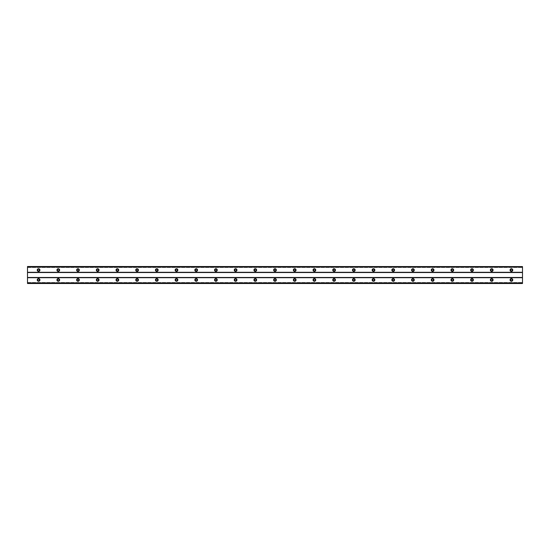 <?xml version="1.0" encoding="UTF-8"?>
<svg xmlns="http://www.w3.org/2000/svg" width="550" height="550" viewBox="0 0 550 550"><rect width="100%" height="100%" fill="white"/><g stroke="black" fill="none" stroke-linecap="round" stroke-linejoin="round"><path stroke-width="0.41" stroke-dasharray="2.75 2.06" d="M38.582 270.937A0.859 0.859 0 0 1 37.723 270.077A0.859 0.859 0 0 1 38.582 269.211A0.859 0.859 0 0 1 39.442 270.077A0.859 0.859 0 0 1 38.582 270.937M511.418 270.937A0.859 0.859 0 0 1 510.558 270.077A0.859 0.859 0 0 1 511.418 269.211A0.859 0.859 0 0 1 512.277 270.077A0.859 0.859 0 0 1 511.418 270.937M491.714 270.937A0.859 0.859 0 0 1 490.854 270.077A0.859 0.859 0 0 1 491.714 269.211A0.859 0.859 0 0 1 492.58 270.077A0.859 0.859 0 0 1 491.714 270.937M472.017 270.937A0.859 0.859 0 0 1 471.151 270.077A0.859 0.859 0 0 1 472.017 269.211A0.859 0.859 0 0 1 472.876 270.077A0.859 0.859 0 0 1 472.017 270.937M452.313 270.937A0.859 0.859 0 0 1 451.454 270.077A0.859 0.859 0 0 1 452.313 269.211A0.859 0.859 0 0 1 453.172 270.077A0.859 0.859 0 0 1 452.313 270.937M432.609 270.937A0.859 0.859 0 0 1 431.75 270.077A0.859 0.859 0 0 1 432.609 269.211A0.859 0.859 0 0 1 433.476 270.077A0.859 0.859 0 0 1 432.609 270.937M412.913 270.937A0.859 0.859 0 0 1 412.046 270.077A0.859 0.859 0 0 1 412.913 269.211A0.859 0.859 0 0 1 413.772 270.077A0.859 0.859 0 0 1 412.913 270.937M393.209 270.937A0.859 0.859 0 0 1 392.349 270.077A0.859 0.859 0 0 1 393.209 269.211A0.859 0.859 0 0 1 394.068 270.077A0.859 0.859 0 0 1 393.209 270.937M373.505 270.937A0.859 0.859 0 0 1 372.646 270.077A0.859 0.859 0 0 1 373.505 269.211A0.859 0.859 0 0 1 374.371 270.077A0.859 0.859 0 0 1 373.505 270.937M353.808 270.937A0.859 0.859 0 0 1 352.942 270.077A0.859 0.859 0 0 1 353.808 269.211A0.859 0.859 0 0 1 354.668 270.077A0.859 0.859 0 0 1 353.808 270.937M334.104 270.937A0.859 0.859 0 0 1 333.245 270.077A0.859 0.859 0 0 1 334.104 269.211A0.859 0.859 0 0 1 334.964 270.077A0.859 0.859 0 0 1 334.104 270.937M314.401 270.937A0.859 0.859 0 0 1 313.541 270.077A0.859 0.859 0 0 1 314.401 269.211A0.859 0.859 0 0 1 315.267 270.077A0.859 0.859 0 0 1 314.401 270.937M294.704 270.937A0.859 0.859 0 0 1 293.837 270.077A0.859 0.859 0 0 1 294.704 269.211A0.859 0.859 0 0 1 295.563 270.077A0.859 0.859 0 0 1 294.704 270.937M275 270.937A0.859 0.859 0 0 1 274.141 270.077A0.859 0.859 0 0 1 275 269.211A0.859 0.859 0 0 1 275.859 270.077A0.859 0.859 0 0 1 275 270.937M255.296 270.937A0.859 0.859 0 0 1 254.437 270.077A0.859 0.859 0 0 1 255.296 269.211A0.859 0.859 0 0 1 256.163 270.077A0.859 0.859 0 0 1 255.296 270.937M235.599 270.937A0.859 0.859 0 0 1 234.733 270.077A0.859 0.859 0 0 1 235.599 269.211A0.859 0.859 0 0 1 236.459 270.077A0.859 0.859 0 0 1 235.599 270.937M215.896 270.937A0.859 0.859 0 0 1 215.036 270.077A0.859 0.859 0 0 1 215.896 269.211A0.859 0.859 0 0 1 216.755 270.077A0.859 0.859 0 0 1 215.896 270.937M196.192 270.937A0.859 0.859 0 0 1 195.333 270.077A0.859 0.859 0 0 1 196.192 269.211A0.859 0.859 0 0 1 197.058 270.077A0.859 0.859 0 0 1 196.192 270.937M176.495 270.937A0.859 0.859 0 0 1 175.629 270.077A0.859 0.859 0 0 1 176.495 269.211A0.859 0.859 0 0 1 177.354 270.077A0.859 0.859 0 0 1 176.495 270.937M156.791 270.937A0.859 0.859 0 0 1 155.932 270.077A0.859 0.859 0 0 1 156.791 269.211A0.859 0.859 0 0 1 157.651 270.077A0.859 0.859 0 0 1 156.791 270.937M137.088 270.937A0.859 0.859 0 0 1 136.228 270.077A0.859 0.859 0 0 1 137.088 269.211A0.859 0.859 0 0 1 137.954 270.077A0.859 0.859 0 0 1 137.088 270.937M117.391 270.937A0.859 0.859 0 0 1 116.524 270.077A0.859 0.859 0 0 1 117.391 269.211A0.859 0.859 0 0 1 118.25 270.077A0.859 0.859 0 0 1 117.391 270.937M97.687 270.937A0.859 0.859 0 0 1 96.828 270.077A0.859 0.859 0 0 1 97.687 269.211A0.859 0.859 0 0 1 98.546 270.077A0.859 0.859 0 0 1 97.687 270.937M77.983 270.937A0.859 0.859 0 0 1 77.124 270.077A0.859 0.859 0 0 1 77.983 269.211A0.859 0.859 0 0 1 78.849 270.077A0.859 0.859 0 0 1 77.983 270.937M58.286 270.937A0.859 0.859 0 0 1 57.42 270.077A0.859 0.859 0 0 1 58.286 269.211A0.859 0.859 0 0 1 59.146 270.077A0.859 0.859 0 0 1 58.286 270.937M38.582 278.568A1.354 1.354 0 0 0 37.228 279.923A1.354 1.354 0 0 0 38.582 281.277A1.354 1.354 0 0 0 39.937 279.923A1.354 1.354 0 0 0 38.582 278.568M511.418 278.568A1.354 1.354 0 0 0 510.063 279.923A1.354 1.354 0 0 0 511.418 281.277A1.354 1.354 0 0 0 512.772 279.923A1.354 1.354 0 0 0 511.418 278.568M491.714 278.568A1.354 1.354 0 0 0 490.359 279.923A1.354 1.354 0 0 0 491.714 281.277A1.354 1.354 0 0 0 493.068 279.923A1.354 1.354 0 0 0 491.714 278.568M472.017 278.568A1.354 1.354 0 0 0 470.663 279.923A1.354 1.354 0 0 0 472.017 281.277A1.354 1.354 0 0 0 473.371 279.923A1.354 1.354 0 0 0 472.017 278.568M452.313 278.568A1.354 1.354 0 0 0 450.959 279.923A1.354 1.354 0 0 0 452.313 281.277A1.354 1.354 0 0 0 453.668 279.923A1.354 1.354 0 0 0 452.313 278.568M432.609 278.568A1.354 1.354 0 0 0 431.255 279.923A1.354 1.354 0 0 0 432.609 281.277A1.354 1.354 0 0 0 433.964 279.923A1.354 1.354 0 0 0 432.609 278.568M412.913 278.568A1.354 1.354 0 0 0 411.558 279.923A1.354 1.354 0 0 0 412.913 281.277A1.354 1.354 0 0 0 414.267 279.923A1.354 1.354 0 0 0 412.913 278.568M393.209 278.568A1.354 1.354 0 0 0 391.854 279.923A1.354 1.354 0 0 0 393.209 281.277A1.354 1.354 0 0 0 394.563 279.923A1.354 1.354 0 0 0 393.209 278.568M373.505 278.568A1.354 1.354 0 0 0 372.151 279.923A1.354 1.354 0 0 0 373.505 281.277A1.354 1.354 0 0 0 374.859 279.923A1.354 1.354 0 0 0 373.505 278.568M353.808 278.568A1.354 1.354 0 0 0 352.454 279.923A1.354 1.354 0 0 0 353.808 281.277A1.354 1.354 0 0 0 355.163 279.923A1.354 1.354 0 0 0 353.808 278.568M334.104 278.568A1.354 1.354 0 0 0 332.75 279.923A1.354 1.354 0 0 0 334.104 281.277A1.354 1.354 0 0 0 335.459 279.923A1.354 1.354 0 0 0 334.104 278.568M314.401 278.568A1.354 1.354 0 0 0 313.046 279.923A1.354 1.354 0 0 0 314.401 281.277A1.354 1.354 0 0 0 315.755 279.923A1.354 1.354 0 0 0 314.401 278.568M294.704 278.568A1.354 1.354 0 0 0 293.349 279.923A1.354 1.354 0 0 0 294.704 281.277A1.354 1.354 0 0 0 296.058 279.923A1.354 1.354 0 0 0 294.704 278.568M275 278.568A1.354 1.354 0 0 0 273.646 279.923A1.354 1.354 0 0 0 275 281.277A1.354 1.354 0 0 0 276.354 279.923A1.354 1.354 0 0 0 275 278.568M255.296 278.568A1.354 1.354 0 0 0 253.942 279.923A1.354 1.354 0 0 0 255.296 281.277A1.354 1.354 0 0 0 256.651 279.923A1.354 1.354 0 0 0 255.296 278.568M235.599 278.568A1.354 1.354 0 0 0 234.245 279.923A1.354 1.354 0 0 0 235.599 281.277A1.354 1.354 0 0 0 236.954 279.923A1.354 1.354 0 0 0 235.599 278.568M215.896 278.568A1.354 1.354 0 0 0 214.541 279.923A1.354 1.354 0 0 0 215.896 281.277A1.354 1.354 0 0 0 217.25 279.923A1.354 1.354 0 0 0 215.896 278.568M196.192 278.568A1.354 1.354 0 0 0 194.837 279.923A1.354 1.354 0 0 0 196.192 281.277A1.354 1.354 0 0 0 197.546 279.923A1.354 1.354 0 0 0 196.192 278.568M176.495 278.568A1.354 1.354 0 0 0 175.141 279.923A1.354 1.354 0 0 0 176.495 281.277A1.354 1.354 0 0 0 177.849 279.923A1.354 1.354 0 0 0 176.495 278.568M156.791 278.568A1.354 1.354 0 0 0 155.437 279.923A1.354 1.354 0 0 0 156.791 281.277A1.354 1.354 0 0 0 158.146 279.923A1.354 1.354 0 0 0 156.791 278.568M137.088 278.568A1.354 1.354 0 0 0 135.733 279.923A1.354 1.354 0 0 0 137.088 281.277A1.354 1.354 0 0 0 138.442 279.923A1.354 1.354 0 0 0 137.088 278.568M117.391 278.568A1.354 1.354 0 0 0 116.036 279.923A1.354 1.354 0 0 0 117.391 281.277A1.354 1.354 0 0 0 118.745 279.923A1.354 1.354 0 0 0 117.391 278.568M97.687 278.568A1.354 1.354 0 0 0 96.333 279.923A1.354 1.354 0 0 0 97.687 281.277A1.354 1.354 0 0 0 99.041 279.923A1.354 1.354 0 0 0 97.687 278.568M77.983 278.568A1.354 1.354 0 0 0 76.629 279.923A1.354 1.354 0 0 0 77.983 281.277A1.354 1.354 0 0 0 79.338 279.923A1.354 1.354 0 0 0 77.983 278.568M58.286 278.568A1.354 1.354 0 0 0 56.932 279.923A1.354 1.354 0 0 0 58.286 281.277A1.354 1.354 0 0 0 59.641 279.923A1.354 1.354 0 0 0 58.286 278.568M38.582 268.723A1.354 1.354 0 0 0 37.228 270.077A1.354 1.354 0 0 0 38.582 271.432A1.354 1.354 0 0 0 39.937 270.077A1.354 1.354 0 0 0 38.582 268.723M511.418 268.723A1.354 1.354 0 0 0 510.063 270.077A1.354 1.354 0 0 0 511.418 271.432A1.354 1.354 0 0 0 512.772 270.077A1.354 1.354 0 0 0 511.418 268.723M491.714 268.723A1.354 1.354 0 0 0 490.359 270.077A1.354 1.354 0 0 0 491.714 271.432A1.354 1.354 0 0 0 493.068 270.077A1.354 1.354 0 0 0 491.714 268.723M472.017 268.723A1.354 1.354 0 0 0 470.663 270.077A1.354 1.354 0 0 0 472.017 271.432A1.354 1.354 0 0 0 473.371 270.077A1.354 1.354 0 0 0 472.017 268.723M452.313 268.723A1.354 1.354 0 0 0 450.959 270.077A1.354 1.354 0 0 0 452.313 271.432A1.354 1.354 0 0 0 453.668 270.077A1.354 1.354 0 0 0 452.313 268.723M432.609 268.723A1.354 1.354 0 0 0 431.255 270.077A1.354 1.354 0 0 0 432.609 271.432A1.354 1.354 0 0 0 433.964 270.077A1.354 1.354 0 0 0 432.609 268.723M412.913 268.723A1.354 1.354 0 0 0 411.558 270.077A1.354 1.354 0 0 0 412.913 271.432A1.354 1.354 0 0 0 414.267 270.077A1.354 1.354 0 0 0 412.913 268.723M393.209 268.723A1.354 1.354 0 0 0 391.854 270.077A1.354 1.354 0 0 0 393.209 271.432A1.354 1.354 0 0 0 394.563 270.077A1.354 1.354 0 0 0 393.209 268.723M373.505 268.723A1.354 1.354 0 0 0 372.151 270.077A1.354 1.354 0 0 0 373.505 271.432A1.354 1.354 0 0 0 374.859 270.077A1.354 1.354 0 0 0 373.505 268.723M353.808 268.723A1.354 1.354 0 0 0 352.454 270.077A1.354 1.354 0 0 0 353.808 271.432A1.354 1.354 0 0 0 355.163 270.077A1.354 1.354 0 0 0 353.808 268.723M334.104 268.723A1.354 1.354 0 0 0 332.75 270.077A1.354 1.354 0 0 0 334.104 271.432A1.354 1.354 0 0 0 335.459 270.077A1.354 1.354 0 0 0 334.104 268.723M314.401 268.723A1.354 1.354 0 0 0 313.046 270.077A1.354 1.354 0 0 0 314.401 271.432A1.354 1.354 0 0 0 315.755 270.077A1.354 1.354 0 0 0 314.401 268.723M294.704 268.723A1.354 1.354 0 0 0 293.349 270.077A1.354 1.354 0 0 0 294.704 271.432A1.354 1.354 0 0 0 296.058 270.077A1.354 1.354 0 0 0 294.704 268.723M275 268.723A1.354 1.354 0 0 0 273.646 270.077A1.354 1.354 0 0 0 275 271.432A1.354 1.354 0 0 0 276.354 270.077A1.354 1.354 0 0 0 275 268.723M255.296 268.723A1.354 1.354 0 0 0 253.942 270.077A1.354 1.354 0 0 0 255.296 271.432A1.354 1.354 0 0 0 256.651 270.077A1.354 1.354 0 0 0 255.296 268.723M235.599 268.723A1.354 1.354 0 0 0 234.245 270.077A1.354 1.354 0 0 0 235.599 271.432A1.354 1.354 0 0 0 236.954 270.077A1.354 1.354 0 0 0 235.599 268.723M215.896 268.723A1.354 1.354 0 0 0 214.541 270.077A1.354 1.354 0 0 0 215.896 271.432A1.354 1.354 0 0 0 217.25 270.077A1.354 1.354 0 0 0 215.896 268.723M196.192 268.723A1.354 1.354 0 0 0 194.837 270.077A1.354 1.354 0 0 0 196.192 271.432A1.354 1.354 0 0 0 197.546 270.077A1.354 1.354 0 0 0 196.192 268.723M176.495 268.723A1.354 1.354 0 0 0 175.141 270.077A1.354 1.354 0 0 0 176.495 271.432A1.354 1.354 0 0 0 177.849 270.077A1.354 1.354 0 0 0 176.495 268.723M156.791 268.723A1.354 1.354 0 0 0 155.437 270.077A1.354 1.354 0 0 0 156.791 271.432A1.354 1.354 0 0 0 158.146 270.077A1.354 1.354 0 0 0 156.791 268.723M137.088 268.723A1.354 1.354 0 0 0 135.733 270.077A1.354 1.354 0 0 0 137.088 271.432A1.354 1.354 0 0 0 138.442 270.077A1.354 1.354 0 0 0 137.088 268.723M117.391 268.723A1.354 1.354 0 0 0 116.036 270.077A1.354 1.354 0 0 0 117.391 271.432A1.354 1.354 0 0 0 118.745 270.077A1.354 1.354 0 0 0 117.391 268.723M97.687 268.723A1.354 1.354 0 0 0 96.333 270.077A1.354 1.354 0 0 0 97.687 271.432A1.354 1.354 0 0 0 99.041 270.077A1.354 1.354 0 0 0 97.687 268.723M77.983 268.723A1.354 1.354 0 0 0 76.629 270.077A1.354 1.354 0 0 0 77.983 271.432A1.354 1.354 0 0 0 79.338 270.077A1.354 1.354 0 0 0 77.983 268.723M58.286 268.723A1.354 1.354 0 0 0 56.932 270.077A1.354 1.354 0 0 0 58.286 271.432A1.354 1.354 0 0 0 59.641 270.077A1.354 1.354 0 0 0 58.286 268.723M38.582 280.789A0.859 0.859 0 0 1 37.723 279.923A0.859 0.859 0 0 1 38.582 279.063A0.859 0.859 0 0 1 39.442 279.923A0.859 0.859 0 0 1 38.582 280.789M511.418 280.789A0.859 0.859 0 0 1 510.558 279.923A0.859 0.859 0 0 1 511.418 279.063A0.859 0.859 0 0 1 512.277 279.923A0.859 0.859 0 0 1 511.418 280.789M491.714 280.789A0.859 0.859 0 0 1 490.854 279.923A0.859 0.859 0 0 1 491.714 279.063A0.859 0.859 0 0 1 492.58 279.923A0.859 0.859 0 0 1 491.714 280.789M472.017 280.789A0.859 0.859 0 0 1 471.151 279.923A0.859 0.859 0 0 1 472.017 279.063A0.859 0.859 0 0 1 472.876 279.923A0.859 0.859 0 0 1 472.017 280.789M452.313 280.789A0.859 0.859 0 0 1 451.454 279.923A0.859 0.859 0 0 1 452.313 279.063A0.859 0.859 0 0 1 453.172 279.923A0.859 0.859 0 0 1 452.313 280.789M432.609 280.789A0.859 0.859 0 0 1 431.75 279.923A0.859 0.859 0 0 1 432.609 279.063A0.859 0.859 0 0 1 433.476 279.923A0.859 0.859 0 0 1 432.609 280.789M412.913 280.789A0.859 0.859 0 0 1 412.046 279.923A0.859 0.859 0 0 1 412.913 279.063A0.859 0.859 0 0 1 413.772 279.923A0.859 0.859 0 0 1 412.913 280.789M393.209 280.789A0.859 0.859 0 0 1 392.349 279.923A0.859 0.859 0 0 1 393.209 279.063A0.859 0.859 0 0 1 394.068 279.923A0.859 0.859 0 0 1 393.209 280.789M373.505 280.789A0.859 0.859 0 0 1 372.646 279.923A0.859 0.859 0 0 1 373.505 279.063A0.859 0.859 0 0 1 374.371 279.923A0.859 0.859 0 0 1 373.505 280.789M353.808 280.789A0.859 0.859 0 0 1 352.942 279.923A0.859 0.859 0 0 1 353.808 279.063A0.859 0.859 0 0 1 354.668 279.923A0.859 0.859 0 0 1 353.808 280.789M334.104 280.789A0.859 0.859 0 0 1 333.245 279.923A0.859 0.859 0 0 1 334.104 279.063A0.859 0.859 0 0 1 334.964 279.923A0.859 0.859 0 0 1 334.104 280.789M314.401 280.789A0.859 0.859 0 0 1 313.541 279.923A0.859 0.859 0 0 1 314.401 279.063A0.859 0.859 0 0 1 315.267 279.923A0.859 0.859 0 0 1 314.401 280.789M294.704 280.789A0.859 0.859 0 0 1 293.837 279.923A0.859 0.859 0 0 1 294.704 279.063A0.859 0.859 0 0 1 295.563 279.923A0.859 0.859 0 0 1 294.704 280.789M275 280.789A0.859 0.859 0 0 1 274.141 279.923A0.859 0.859 0 0 1 275 279.063A0.859 0.859 0 0 1 275.859 279.923A0.859 0.859 0 0 1 275 280.789M255.296 280.789A0.859 0.859 0 0 1 254.437 279.923A0.859 0.859 0 0 1 255.296 279.063A0.859 0.859 0 0 1 256.163 279.923A0.859 0.859 0 0 1 255.296 280.789M235.599 280.789A0.859 0.859 0 0 1 234.733 279.923A0.859 0.859 0 0 1 235.599 279.063A0.859 0.859 0 0 1 236.459 279.923A0.859 0.859 0 0 1 235.599 280.789M215.896 280.789A0.859 0.859 0 0 1 215.036 279.923A0.859 0.859 0 0 1 215.896 279.063A0.859 0.859 0 0 1 216.755 279.923A0.859 0.859 0 0 1 215.896 280.789M196.192 280.789A0.859 0.859 0 0 1 195.333 279.923A0.859 0.859 0 0 1 196.192 279.063A0.859 0.859 0 0 1 197.058 279.923A0.859 0.859 0 0 1 196.192 280.789M176.495 280.789A0.859 0.859 0 0 1 175.629 279.923A0.859 0.859 0 0 1 176.495 279.063A0.859 0.859 0 0 1 177.354 279.923A0.859 0.859 0 0 1 176.495 280.789M156.791 280.789A0.859 0.859 0 0 1 155.932 279.923A0.859 0.859 0 0 1 156.791 279.063A0.859 0.859 0 0 1 157.651 279.923A0.859 0.859 0 0 1 156.791 280.789M137.088 280.789A0.859 0.859 0 0 1 136.228 279.923A0.859 0.859 0 0 1 137.088 279.063A0.859 0.859 0 0 1 137.954 279.923A0.859 0.859 0 0 1 137.088 280.789M117.391 280.789A0.859 0.859 0 0 1 116.524 279.923A0.859 0.859 0 0 1 117.391 279.063A0.859 0.859 0 0 1 118.25 279.923A0.859 0.859 0 0 1 117.391 280.789M97.687 280.789A0.859 0.859 0 0 1 96.828 279.923A0.859 0.859 0 0 1 97.687 279.063A0.859 0.859 0 0 1 98.546 279.923A0.859 0.859 0 0 1 97.687 280.789M77.983 280.789A0.859 0.859 0 0 1 77.124 279.923A0.859 0.859 0 0 1 77.983 279.063A0.859 0.859 0 0 1 78.849 279.923A0.859 0.859 0 0 1 77.983 280.789M58.286 280.789A0.859 0.859 0 0 1 57.42 279.923A0.859 0.859 0 0 1 58.286 279.063A0.859 0.859 0 0 1 59.146 279.923A0.859 0.859 0 0 1 58.286 280.789M522.5 266.75L27.5 266.75L27.5 272.291L522.5 272.291L522.5 266.502L27.5 266.502L27.5 267.114L522.5 267.114L522.5 266.502L522.5 267.114M27.5 266.75L27.5 267.114M27.5 283.25L522.5 283.25L27.5 283.498L522.5 283.498L522.5 282.514L522.5 283.498L27.5 283.498L27.5 272.291M522.5 283.25L522.5 272.291M27.5 272.539L522.5 272.539M27.5 266.502L522.5 266.502L27.5 266.502M522.5 266.578L27.5 266.578M27.5 267.486L522.5 267.486L27.5 267.486M27.5 277.461L522.5 277.461M522.5 277.709L27.5 277.709M27.5 282.514L522.5 282.514L27.5 282.514M27.5 282.886L522.5 282.886M27.5 283.422L522.5 283.422"/><path stroke-width="0.82" d="M38.582 270.937A0.859 0.859 0 0 1 37.723 270.077A0.859 0.859 0 0 1 38.582 269.211A0.859 0.859 0 0 1 39.442 270.077A0.859 0.859 0 0 1 38.582 270.937M511.418 270.937A0.859 0.859 0 0 1 510.558 270.077A0.859 0.859 0 0 1 511.418 269.211A0.859 0.859 0 0 1 512.277 270.077A0.859 0.859 0 0 1 511.418 270.937M491.714 270.937A0.859 0.859 0 0 1 490.854 270.077A0.859 0.859 0 0 1 491.714 269.211A0.859 0.859 0 0 1 492.58 270.077A0.859 0.859 0 0 1 491.714 270.937M472.017 270.937A0.859 0.859 0 0 1 471.151 270.077A0.859 0.859 0 0 1 472.017 269.211A0.859 0.859 0 0 1 472.876 270.077A0.859 0.859 0 0 1 472.017 270.937M452.313 270.937A0.859 0.859 0 0 1 451.454 270.077A0.859 0.859 0 0 1 452.313 269.211A0.859 0.859 0 0 1 453.172 270.077A0.859 0.859 0 0 1 452.313 270.937M432.609 270.937A0.859 0.859 0 0 1 431.75 270.077A0.859 0.859 0 0 1 432.609 269.211A0.859 0.859 0 0 1 433.476 270.077A0.859 0.859 0 0 1 432.609 270.937M412.913 270.937A0.859 0.859 0 0 1 412.046 270.077A0.859 0.859 0 0 1 412.913 269.211A0.859 0.859 0 0 1 413.772 270.077A0.859 0.859 0 0 1 412.913 270.937M393.209 270.937A0.859 0.859 0 0 1 392.349 270.077A0.859 0.859 0 0 1 393.209 269.211A0.859 0.859 0 0 1 394.068 270.077A0.859 0.859 0 0 1 393.209 270.937M373.505 270.937A0.859 0.859 0 0 1 372.646 270.077A0.859 0.859 0 0 1 373.505 269.211A0.859 0.859 0 0 1 374.371 270.077A0.859 0.859 0 0 1 373.505 270.937M353.808 270.937A0.859 0.859 0 0 1 352.942 270.077A0.859 0.859 0 0 1 353.808 269.211A0.859 0.859 0 0 1 354.668 270.077A0.859 0.859 0 0 1 353.808 270.937M334.104 270.937A0.859 0.859 0 0 1 333.245 270.077A0.859 0.859 0 0 1 334.104 269.211A0.859 0.859 0 0 1 334.964 270.077A0.859 0.859 0 0 1 334.104 270.937M314.401 270.937A0.859 0.859 0 0 1 313.541 270.077A0.859 0.859 0 0 1 314.401 269.211A0.859 0.859 0 0 1 315.267 270.077A0.859 0.859 0 0 1 314.401 270.937M294.704 270.937A0.859 0.859 0 0 1 293.837 270.077A0.859 0.859 0 0 1 294.704 269.211A0.859 0.859 0 0 1 295.563 270.077A0.859 0.859 0 0 1 294.704 270.937M275 270.937A0.859 0.859 0 0 1 274.141 270.077A0.859 0.859 0 0 1 275 269.211A0.859 0.859 0 0 1 275.859 270.077A0.859 0.859 0 0 1 275 270.937M255.296 270.937A0.859 0.859 0 0 1 254.437 270.077A0.859 0.859 0 0 1 255.296 269.211A0.859 0.859 0 0 1 256.163 270.077A0.859 0.859 0 0 1 255.296 270.937M235.599 270.937A0.859 0.859 0 0 1 234.733 270.077A0.859 0.859 0 0 1 235.599 269.211A0.859 0.859 0 0 1 236.459 270.077A0.859 0.859 0 0 1 235.599 270.937M215.896 270.937A0.859 0.859 0 0 1 215.036 270.077A0.859 0.859 0 0 1 215.896 269.211A0.859 0.859 0 0 1 216.755 270.077A0.859 0.859 0 0 1 215.896 270.937M196.192 270.937A0.859 0.859 0 0 1 195.333 270.077A0.859 0.859 0 0 1 196.192 269.211A0.859 0.859 0 0 1 197.058 270.077A0.859 0.859 0 0 1 196.192 270.937M176.495 270.937A0.859 0.859 0 0 1 175.629 270.077A0.859 0.859 0 0 1 176.495 269.211A0.859 0.859 0 0 1 177.354 270.077A0.859 0.859 0 0 1 176.495 270.937M156.791 270.937A0.859 0.859 0 0 1 155.932 270.077A0.859 0.859 0 0 1 156.791 269.211A0.859 0.859 0 0 1 157.651 270.077A0.859 0.859 0 0 1 156.791 270.937M137.088 270.937A0.859 0.859 0 0 1 136.228 270.077A0.859 0.859 0 0 1 137.088 269.211A0.859 0.859 0 0 1 137.954 270.077A0.859 0.859 0 0 1 137.088 270.937M117.391 270.937A0.859 0.859 0 0 1 116.524 270.077A0.859 0.859 0 0 1 117.391 269.211A0.859 0.859 0 0 1 118.25 270.077A0.859 0.859 0 0 1 117.391 270.937M97.687 270.937A0.859 0.859 0 0 1 96.828 270.077A0.859 0.859 0 0 1 97.687 269.211A0.859 0.859 0 0 1 98.546 270.077A0.859 0.859 0 0 1 97.687 270.937M77.983 270.937A0.859 0.859 0 0 1 77.124 270.077A0.859 0.859 0 0 1 77.983 269.211A0.859 0.859 0 0 1 78.849 270.077A0.859 0.859 0 0 1 77.983 270.937M58.286 270.937A0.859 0.859 0 0 1 57.42 270.077A0.859 0.859 0 0 1 58.286 269.211A0.859 0.859 0 0 1 59.146 270.077A0.859 0.859 0 0 1 58.286 270.937M38.582 278.568A1.354 1.354 0 0 0 37.228 279.923A1.354 1.354 0 0 0 38.582 281.277A1.354 1.354 0 0 0 39.937 279.923A1.354 1.354 0 0 0 38.582 278.568M511.418 278.568A1.354 1.354 0 0 0 510.063 279.923A1.354 1.354 0 0 0 511.418 281.277A1.354 1.354 0 0 0 512.772 279.923A1.354 1.354 0 0 0 511.418 278.568M491.714 278.568A1.354 1.354 0 0 0 490.359 279.923A1.354 1.354 0 0 0 491.714 281.277A1.354 1.354 0 0 0 493.068 279.923A1.354 1.354 0 0 0 491.714 278.568M472.017 278.568A1.354 1.354 0 0 0 470.663 279.923A1.354 1.354 0 0 0 472.017 281.277A1.354 1.354 0 0 0 473.371 279.923A1.354 1.354 0 0 0 472.017 278.568M452.313 278.568A1.354 1.354 0 0 0 450.959 279.923A1.354 1.354 0 0 0 452.313 281.277A1.354 1.354 0 0 0 453.668 279.923A1.354 1.354 0 0 0 452.313 278.568M432.609 278.568A1.354 1.354 0 0 0 431.255 279.923A1.354 1.354 0 0 0 432.609 281.277A1.354 1.354 0 0 0 433.964 279.923A1.354 1.354 0 0 0 432.609 278.568M412.913 278.568A1.354 1.354 0 0 0 411.558 279.923A1.354 1.354 0 0 0 412.913 281.277A1.354 1.354 0 0 0 414.267 279.923A1.354 1.354 0 0 0 412.913 278.568M393.209 278.568A1.354 1.354 0 0 0 391.854 279.923A1.354 1.354 0 0 0 393.209 281.277A1.354 1.354 0 0 0 394.563 279.923A1.354 1.354 0 0 0 393.209 278.568M373.505 278.568A1.354 1.354 0 0 0 372.151 279.923A1.354 1.354 0 0 0 373.505 281.277A1.354 1.354 0 0 0 374.859 279.923A1.354 1.354 0 0 0 373.505 278.568M353.808 278.568A1.354 1.354 0 0 0 352.454 279.923A1.354 1.354 0 0 0 353.808 281.277A1.354 1.354 0 0 0 355.163 279.923A1.354 1.354 0 0 0 353.808 278.568M334.104 278.568A1.354 1.354 0 0 0 332.75 279.923A1.354 1.354 0 0 0 334.104 281.277A1.354 1.354 0 0 0 335.459 279.923A1.354 1.354 0 0 0 334.104 278.568M314.401 278.568A1.354 1.354 0 0 0 313.046 279.923A1.354 1.354 0 0 0 314.401 281.277A1.354 1.354 0 0 0 315.755 279.923A1.354 1.354 0 0 0 314.401 278.568M294.704 278.568A1.354 1.354 0 0 0 293.349 279.923A1.354 1.354 0 0 0 294.704 281.277A1.354 1.354 0 0 0 296.058 279.923A1.354 1.354 0 0 0 294.704 278.568M275 278.568A1.354 1.354 0 0 0 273.646 279.923A1.354 1.354 0 0 0 275 281.277A1.354 1.354 0 0 0 276.354 279.923A1.354 1.354 0 0 0 275 278.568M255.296 278.568A1.354 1.354 0 0 0 253.942 279.923A1.354 1.354 0 0 0 255.296 281.277A1.354 1.354 0 0 0 256.651 279.923A1.354 1.354 0 0 0 255.296 278.568M235.599 278.568A1.354 1.354 0 0 0 234.245 279.923A1.354 1.354 0 0 0 235.599 281.277A1.354 1.354 0 0 0 236.954 279.923A1.354 1.354 0 0 0 235.599 278.568M215.896 278.568A1.354 1.354 0 0 0 214.541 279.923A1.354 1.354 0 0 0 215.896 281.277A1.354 1.354 0 0 0 217.25 279.923A1.354 1.354 0 0 0 215.896 278.568M196.192 278.568A1.354 1.354 0 0 0 194.837 279.923A1.354 1.354 0 0 0 196.192 281.277A1.354 1.354 0 0 0 197.546 279.923A1.354 1.354 0 0 0 196.192 278.568M176.495 278.568A1.354 1.354 0 0 0 175.141 279.923A1.354 1.354 0 0 0 176.495 281.277A1.354 1.354 0 0 0 177.849 279.923A1.354 1.354 0 0 0 176.495 278.568M156.791 278.568A1.354 1.354 0 0 0 155.437 279.923A1.354 1.354 0 0 0 156.791 281.277A1.354 1.354 0 0 0 158.146 279.923A1.354 1.354 0 0 0 156.791 278.568M137.088 278.568A1.354 1.354 0 0 0 135.733 279.923A1.354 1.354 0 0 0 137.088 281.277A1.354 1.354 0 0 0 138.442 279.923A1.354 1.354 0 0 0 137.088 278.568M117.391 278.568A1.354 1.354 0 0 0 116.036 279.923A1.354 1.354 0 0 0 117.391 281.277A1.354 1.354 0 0 0 118.745 279.923A1.354 1.354 0 0 0 117.391 278.568M97.687 278.568A1.354 1.354 0 0 0 96.333 279.923A1.354 1.354 0 0 0 97.687 281.277A1.354 1.354 0 0 0 99.041 279.923A1.354 1.354 0 0 0 97.687 278.568M77.983 278.568A1.354 1.354 0 0 0 76.629 279.923A1.354 1.354 0 0 0 77.983 281.277A1.354 1.354 0 0 0 79.338 279.923A1.354 1.354 0 0 0 77.983 278.568M58.286 278.568A1.354 1.354 0 0 0 56.932 279.923A1.354 1.354 0 0 0 58.286 281.277A1.354 1.354 0 0 0 59.641 279.923A1.354 1.354 0 0 0 58.286 278.568M38.582 268.723A1.354 1.354 0 0 0 37.228 270.077A1.354 1.354 0 0 0 38.582 271.432A1.354 1.354 0 0 0 39.937 270.077A1.354 1.354 0 0 0 38.582 268.723M511.418 268.723A1.354 1.354 0 0 0 510.063 270.077A1.354 1.354 0 0 0 511.418 271.432A1.354 1.354 0 0 0 512.772 270.077A1.354 1.354 0 0 0 511.418 268.723M491.714 268.723A1.354 1.354 0 0 0 490.359 270.077A1.354 1.354 0 0 0 491.714 271.432A1.354 1.354 0 0 0 493.068 270.077A1.354 1.354 0 0 0 491.714 268.723M472.017 268.723A1.354 1.354 0 0 0 470.663 270.077A1.354 1.354 0 0 0 472.017 271.432A1.354 1.354 0 0 0 473.371 270.077A1.354 1.354 0 0 0 472.017 268.723M452.313 268.723A1.354 1.354 0 0 0 450.959 270.077A1.354 1.354 0 0 0 452.313 271.432A1.354 1.354 0 0 0 453.668 270.077A1.354 1.354 0 0 0 452.313 268.723M432.609 268.723A1.354 1.354 0 0 0 431.255 270.077A1.354 1.354 0 0 0 432.609 271.432A1.354 1.354 0 0 0 433.964 270.077A1.354 1.354 0 0 0 432.609 268.723M412.913 268.723A1.354 1.354 0 0 0 411.558 270.077A1.354 1.354 0 0 0 412.913 271.432A1.354 1.354 0 0 0 414.267 270.077A1.354 1.354 0 0 0 412.913 268.723M393.209 268.723A1.354 1.354 0 0 0 391.854 270.077A1.354 1.354 0 0 0 393.209 271.432A1.354 1.354 0 0 0 394.563 270.077A1.354 1.354 0 0 0 393.209 268.723M373.505 268.723A1.354 1.354 0 0 0 372.151 270.077A1.354 1.354 0 0 0 373.505 271.432A1.354 1.354 0 0 0 374.859 270.077A1.354 1.354 0 0 0 373.505 268.723M353.808 268.723A1.354 1.354 0 0 0 352.454 270.077A1.354 1.354 0 0 0 353.808 271.432A1.354 1.354 0 0 0 355.163 270.077A1.354 1.354 0 0 0 353.808 268.723M334.104 268.723A1.354 1.354 0 0 0 332.75 270.077A1.354 1.354 0 0 0 334.104 271.432A1.354 1.354 0 0 0 335.459 270.077A1.354 1.354 0 0 0 334.104 268.723M314.401 268.723A1.354 1.354 0 0 0 313.046 270.077A1.354 1.354 0 0 0 314.401 271.432A1.354 1.354 0 0 0 315.755 270.077A1.354 1.354 0 0 0 314.401 268.723M294.704 268.723A1.354 1.354 0 0 0 293.349 270.077A1.354 1.354 0 0 0 294.704 271.432A1.354 1.354 0 0 0 296.058 270.077A1.354 1.354 0 0 0 294.704 268.723M275 268.723A1.354 1.354 0 0 0 273.646 270.077A1.354 1.354 0 0 0 275 271.432A1.354 1.354 0 0 0 276.354 270.077A1.354 1.354 0 0 0 275 268.723M255.296 268.723A1.354 1.354 0 0 0 253.942 270.077A1.354 1.354 0 0 0 255.296 271.432A1.354 1.354 0 0 0 256.651 270.077A1.354 1.354 0 0 0 255.296 268.723M235.599 268.723A1.354 1.354 0 0 0 234.245 270.077A1.354 1.354 0 0 0 235.599 271.432A1.354 1.354 0 0 0 236.954 270.077A1.354 1.354 0 0 0 235.599 268.723M215.896 268.723A1.354 1.354 0 0 0 214.541 270.077A1.354 1.354 0 0 0 215.896 271.432A1.354 1.354 0 0 0 217.25 270.077A1.354 1.354 0 0 0 215.896 268.723M196.192 268.723A1.354 1.354 0 0 0 194.837 270.077A1.354 1.354 0 0 0 196.192 271.432A1.354 1.354 0 0 0 197.546 270.077A1.354 1.354 0 0 0 196.192 268.723M176.495 268.723A1.354 1.354 0 0 0 175.141 270.077A1.354 1.354 0 0 0 176.495 271.432A1.354 1.354 0 0 0 177.849 270.077A1.354 1.354 0 0 0 176.495 268.723M156.791 268.723A1.354 1.354 0 0 0 155.437 270.077A1.354 1.354 0 0 0 156.791 271.432A1.354 1.354 0 0 0 158.146 270.077A1.354 1.354 0 0 0 156.791 268.723M137.088 268.723A1.354 1.354 0 0 0 135.733 270.077A1.354 1.354 0 0 0 137.088 271.432A1.354 1.354 0 0 0 138.442 270.077A1.354 1.354 0 0 0 137.088 268.723M117.391 268.723A1.354 1.354 0 0 0 116.036 270.077A1.354 1.354 0 0 0 117.391 271.432A1.354 1.354 0 0 0 118.745 270.077A1.354 1.354 0 0 0 117.391 268.723M97.687 268.723A1.354 1.354 0 0 0 96.333 270.077A1.354 1.354 0 0 0 97.687 271.432A1.354 1.354 0 0 0 99.041 270.077A1.354 1.354 0 0 0 97.687 268.723M77.983 268.723A1.354 1.354 0 0 0 76.629 270.077A1.354 1.354 0 0 0 77.983 271.432A1.354 1.354 0 0 0 79.338 270.077A1.354 1.354 0 0 0 77.983 268.723M58.286 268.723A1.354 1.354 0 0 0 56.932 270.077A1.354 1.354 0 0 0 58.286 271.432A1.354 1.354 0 0 0 59.641 270.077A1.354 1.354 0 0 0 58.286 268.723M38.582 280.789A0.859 0.859 0 0 1 37.723 279.923A0.859 0.859 0 0 1 38.582 279.063A0.859 0.859 0 0 1 39.442 279.923A0.859 0.859 0 0 1 38.582 280.789M511.418 280.789A0.859 0.859 0 0 1 510.558 279.923A0.859 0.859 0 0 1 511.418 279.063A0.859 0.859 0 0 1 512.277 279.923A0.859 0.859 0 0 1 511.418 280.789M491.714 280.789A0.859 0.859 0 0 1 490.854 279.923A0.859 0.859 0 0 1 491.714 279.063A0.859 0.859 0 0 1 492.58 279.923A0.859 0.859 0 0 1 491.714 280.789M472.017 280.789A0.859 0.859 0 0 1 471.151 279.923A0.859 0.859 0 0 1 472.017 279.063A0.859 0.859 0 0 1 472.876 279.923A0.859 0.859 0 0 1 472.017 280.789M452.313 280.789A0.859 0.859 0 0 1 451.454 279.923A0.859 0.859 0 0 1 452.313 279.063A0.859 0.859 0 0 1 453.172 279.923A0.859 0.859 0 0 1 452.313 280.789M432.609 280.789A0.859 0.859 0 0 1 431.75 279.923A0.859 0.859 0 0 1 432.609 279.063A0.859 0.859 0 0 1 433.476 279.923A0.859 0.859 0 0 1 432.609 280.789M412.913 280.789A0.859 0.859 0 0 1 412.046 279.923A0.859 0.859 0 0 1 412.913 279.063A0.859 0.859 0 0 1 413.772 279.923A0.859 0.859 0 0 1 412.913 280.789M393.209 280.789A0.859 0.859 0 0 1 392.349 279.923A0.859 0.859 0 0 1 393.209 279.063A0.859 0.859 0 0 1 394.068 279.923A0.859 0.859 0 0 1 393.209 280.789M373.505 280.789A0.859 0.859 0 0 1 372.646 279.923A0.859 0.859 0 0 1 373.505 279.063A0.859 0.859 0 0 1 374.371 279.923A0.859 0.859 0 0 1 373.505 280.789M353.808 280.789A0.859 0.859 0 0 1 352.942 279.923A0.859 0.859 0 0 1 353.808 279.063A0.859 0.859 0 0 1 354.668 279.923A0.859 0.859 0 0 1 353.808 280.789M334.104 280.789A0.859 0.859 0 0 1 333.245 279.923A0.859 0.859 0 0 1 334.104 279.063A0.859 0.859 0 0 1 334.964 279.923A0.859 0.859 0 0 1 334.104 280.789M314.401 280.789A0.859 0.859 0 0 1 313.541 279.923A0.859 0.859 0 0 1 314.401 279.063A0.859 0.859 0 0 1 315.267 279.923A0.859 0.859 0 0 1 314.401 280.789M294.704 280.789A0.859 0.859 0 0 1 293.837 279.923A0.859 0.859 0 0 1 294.704 279.063A0.859 0.859 0 0 1 295.563 279.923A0.859 0.859 0 0 1 294.704 280.789M275 280.789A0.859 0.859 0 0 1 274.141 279.923A0.859 0.859 0 0 1 275 279.063A0.859 0.859 0 0 1 275.859 279.923A0.859 0.859 0 0 1 275 280.789M255.296 280.789A0.859 0.859 0 0 1 254.437 279.923A0.859 0.859 0 0 1 255.296 279.063A0.859 0.859 0 0 1 256.163 279.923A0.859 0.859 0 0 1 255.296 280.789M235.599 280.789A0.859 0.859 0 0 1 234.733 279.923A0.859 0.859 0 0 1 235.599 279.063A0.859 0.859 0 0 1 236.459 279.923A0.859 0.859 0 0 1 235.599 280.789M215.896 280.789A0.859 0.859 0 0 1 215.036 279.923A0.859 0.859 0 0 1 215.896 279.063A0.859 0.859 0 0 1 216.755 279.923A0.859 0.859 0 0 1 215.896 280.789M196.192 280.789A0.859 0.859 0 0 1 195.333 279.923A0.859 0.859 0 0 1 196.192 279.063A0.859 0.859 0 0 1 197.058 279.923A0.859 0.859 0 0 1 196.192 280.789M176.495 280.789A0.859 0.859 0 0 1 175.629 279.923A0.859 0.859 0 0 1 176.495 279.063A0.859 0.859 0 0 1 177.354 279.923A0.859 0.859 0 0 1 176.495 280.789M156.791 280.789A0.859 0.859 0 0 1 155.932 279.923A0.859 0.859 0 0 1 156.791 279.063A0.859 0.859 0 0 1 157.651 279.923A0.859 0.859 0 0 1 156.791 280.789M137.088 280.789A0.859 0.859 0 0 1 136.228 279.923A0.859 0.859 0 0 1 137.088 279.063A0.859 0.859 0 0 1 137.954 279.923A0.859 0.859 0 0 1 137.088 280.789M117.391 280.789A0.859 0.859 0 0 1 116.524 279.923A0.859 0.859 0 0 1 117.391 279.063A0.859 0.859 0 0 1 118.25 279.923A0.859 0.859 0 0 1 117.391 280.789M97.687 280.789A0.859 0.859 0 0 1 96.828 279.923A0.859 0.859 0 0 1 97.687 279.063A0.859 0.859 0 0 1 98.546 279.923A0.859 0.859 0 0 1 97.687 280.789M77.983 280.789A0.859 0.859 0 0 1 77.124 279.923A0.859 0.859 0 0 1 77.983 279.063A0.859 0.859 0 0 1 78.849 279.923A0.859 0.859 0 0 1 77.983 280.789M58.286 280.789A0.859 0.859 0 0 1 57.42 279.923A0.859 0.859 0 0 1 58.286 279.063A0.859 0.859 0 0 1 59.146 279.923A0.859 0.859 0 0 1 58.286 280.789M27.5 283.498L27.5 282.886L522.5 282.886L522.5 283.498L27.5 283.498M27.5 266.578L522.5 266.578L27.5 266.502L27.5 282.886M522.5 266.578L522.5 282.886M522.5 283.422L27.5 283.422M27.5 277.709L522.5 277.709M522.5 277.461L27.5 277.461M27.5 272.539L522.5 272.539M522.5 272.291L27.5 272.291M27.5 267.114L522.5 267.114"/></g></svg>
